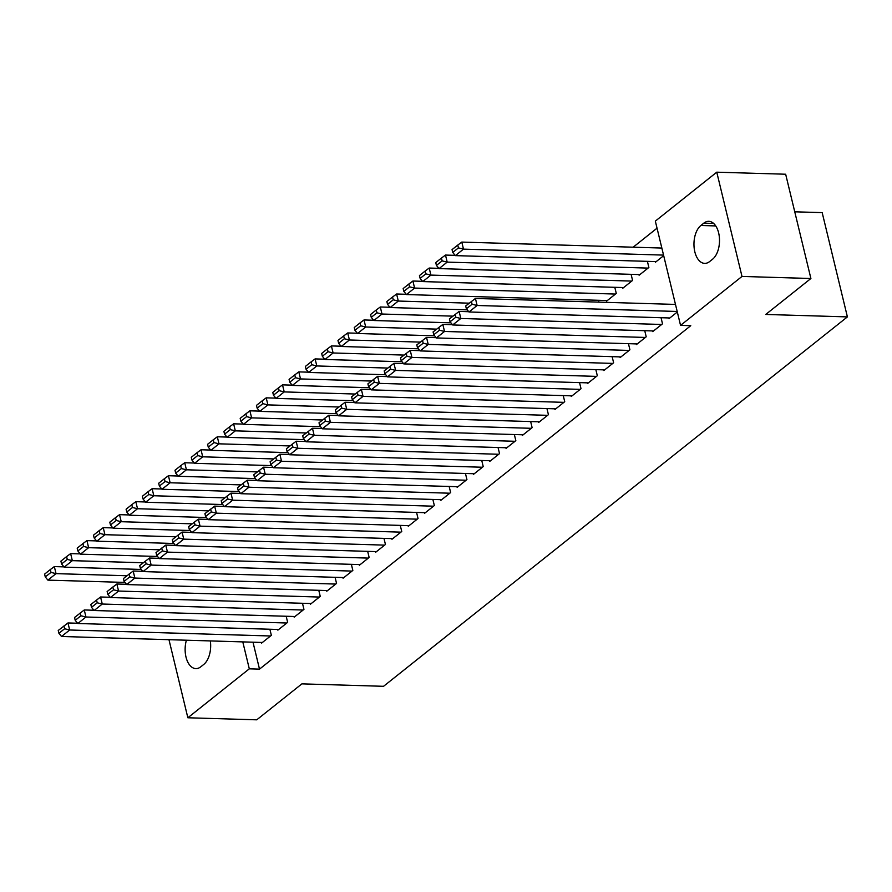 <?xml version="1.0" encoding="UTF-8"?>
<svg xmlns="http://www.w3.org/2000/svg" width="892" height="892" viewBox="0 0 892 892"><rect width="100%" height="100%" fill="white"/><g stroke="black" fill="none" stroke-linecap="round" stroke-linejoin="round"><path stroke-width="1.34" d="M657.036 228.185L633.164 247.195M655.33 221.116L716.767 172.178L741.999 276.442L680.551 325.379L655.33 221.116M741.999 276.442L810.895 278.505L785.662 174.23L716.767 172.178M794.761 211.805L822.179 212.619L847.4 316.894L383.549 686.305L301.897 683.863L256.751 719.822L187.855 717.77L168.967 639.687M638.928 274.569L639.096 275.238L648.874 267.455L647.402 261.356M652.565 330.921L652.732 331.601L662.511 323.818L661.039 317.708M606.337 300.526L606.504 301.206L616.283 293.412L614.8 287.313M619.973 356.889L620.141 357.569L629.919 349.775L628.436 343.676M587.371 382.846L587.538 383.527L597.317 375.733L595.845 369.634M554.779 408.804L554.947 409.484L564.725 401.701L563.242 395.591M522.188 434.761L522.344 435.441L532.123 427.658L530.651 421.548M489.585 460.729L489.753 461.409L499.531 453.615L498.048 447.516M456.994 486.686L457.15 487.367L466.929 479.573L465.457 473.474M424.391 512.644L424.559 513.324L434.337 505.541L432.865 499.431M391.8 538.601L391.956 539.281L401.746 531.498L400.263 525.388M359.197 564.569L359.365 565.249L369.143 557.455L367.671 551.356M326.606 590.526L326.773 591.206L336.552 583.413L335.069 577.314M294.003 616.483L294.17 617.164L303.949 609.381L302.477 603.271M261.412 642.441L261.579 643.121L271.358 635.338L269.875 629.228M252.994 642.195L259.505 669.134L690.765 325.68L680.551 325.379M277.713 629.462L277.869 630.142L287.648 622.36L286.176 616.249M310.305 603.505L310.472 604.185L320.25 596.391L318.767 590.292M342.907 577.548L343.063 578.228L352.842 570.434L351.37 564.335M375.499 551.591L375.666 552.26L385.444 544.477L383.961 538.378M408.09 525.622L408.257 526.302L418.036 518.52L416.564 512.409M440.693 499.665L440.86 500.345L450.638 492.551L449.155 486.452M473.284 473.708L473.451 474.388L483.23 466.594L481.758 460.495M505.887 447.751L506.054 448.42L515.832 440.637L514.35 434.527M538.478 421.782L538.645 422.462L548.424 414.68L546.952 408.569M571.081 395.825L571.237 396.505L581.015 388.711L579.544 382.612M603.672 369.868L603.839 370.548L613.618 362.754L612.135 356.655M598.51 300.292L598.945 302.132M636.275 343.911L636.431 344.58L646.209 336.797L644.738 330.687M622.638 287.547L622.794 288.228L632.573 280.434L631.101 274.335M668.866 317.942L669.033 318.622L677.318 312.022M655.23 261.579L655.397 262.259L663.681 255.658M703.833 223.145A19.858 11.295 91.7 0 1 708.794 221.327A19.858 11.295 91.7 0 1 719.342 237.094A19.858 11.295 91.7 0 1 712.563 259.226L709.631 261.557A19.858 11.295 91.7 0 1 704.669 263.374A19.858 11.295 91.7 0 1 694.121 247.608A19.858 11.295 91.7 0 1 700.9 225.486L703.833 223.145L713.622 223.446M259.505 669.134L249.303 668.833L187.855 717.77M810.895 278.505L765.749 314.452L847.4 316.894M210.334 640.924A19.858 11.295 91.7 0 1 203.733 664.462L200.8 666.792A19.858 11.295 91.7 0 1 195.839 668.61A19.858 11.295 91.7 0 1 186.406 640.211M242.791 641.894L249.303 668.833M262.393 642.474L61.526 636.487L69.676 629.997L67.97 622.951L58.236 630.477L58.917 633.298L64.625 628.748L63.934 625.939M77.604 623.24L67.97 622.951M270.544 635.985L69.676 629.997L64.625 628.748M58.917 633.298L61.526 636.487M63.968 566.877L54.334 566.587L56.04 573.634L126.954 575.753M124.969 582.42L47.889 580.123L45.28 576.934L50.989 572.396L50.309 569.575L44.6 574.113L45.28 576.934M50.989 572.396L56.04 573.634L47.889 580.123M50.309 569.575L54.334 566.587M278.694 629.496L77.816 623.508L85.966 617.008L84.261 609.972L74.538 617.498L75.218 620.319L80.916 615.77L80.235 612.96M93.905 610.251L84.261 609.972M286.834 623.006L85.966 617.008L80.916 615.77M75.218 620.319L77.816 623.508M294.984 616.517L94.117 610.518L102.268 604.029L100.562 596.982L90.828 604.52L91.508 607.341L97.217 602.791L96.537 599.97M110.195 597.272L100.562 596.982M303.135 610.028L102.268 604.029L97.217 602.791M91.508 607.341L94.117 610.518M80.269 553.899L70.635 553.609L72.33 560.655L143.255 562.763M141.259 569.442L64.191 567.145L61.581 563.956L67.279 559.418L66.599 556.597L60.901 561.135L61.581 563.956M67.279 559.418L72.33 560.655L64.191 567.145M66.599 556.597L70.635 553.609M96.559 540.909L86.925 540.63L88.631 547.677L159.556 549.784M157.561 556.463L80.481 554.166L77.883 550.977L83.58 546.428L82.9 543.618L77.191 548.156L77.883 550.977M83.58 546.428L88.631 547.677L80.481 554.166M82.9 543.618L86.925 540.63M311.286 603.538L110.418 597.54L118.569 591.05L116.863 584.004L107.129 591.541L107.809 594.362L113.518 589.813L112.838 586.992M126.497 584.293L116.863 584.004M319.436 597.049L118.569 591.05L113.518 589.813M107.809 594.362L110.418 597.54M327.587 590.56L126.72 584.561L134.87 578.072L133.164 571.025L123.431 578.562L124.111 581.372L129.819 576.834L129.128 574.013M142.798 571.315L133.164 571.025M335.738 584.07L134.87 578.072L129.819 576.834M124.111 581.372L126.72 584.561M112.86 527.93L103.227 527.651L104.933 534.687L175.858 536.806M173.862 543.484L96.782 541.176L94.173 537.999L99.882 533.449L99.202 530.64L93.493 535.178L94.173 537.999M99.882 533.449L104.933 534.687L96.782 541.176M99.202 530.64L103.227 527.651M129.162 514.952L119.528 514.662L121.234 521.708L192.148 523.827M190.152 530.506L113.083 528.198L110.474 525.02L116.183 520.471L115.492 517.65L109.794 522.199L110.474 525.02M116.183 520.471L121.234 521.708L113.083 528.198M115.492 517.65L119.528 514.662M343.877 577.57L143.01 571.582L151.161 565.093L149.455 558.046L139.721 565.584L140.412 568.394L146.11 563.856L145.429 561.035M159.088 558.336L149.455 558.046M352.028 571.081L151.161 565.093L146.11 563.856M140.412 568.394L143.01 571.582M145.463 501.973L135.818 501.683L137.524 508.73L208.449 510.848M206.453 517.516L129.373 515.219L126.776 512.03L132.473 507.492L131.793 504.671L126.095 509.22L126.776 512.03M132.473 507.492L137.524 508.73L129.373 515.219M131.793 504.671L135.818 501.683M360.178 564.591L159.311 558.604L167.462 552.115L165.756 545.068L156.022 552.594L156.702 555.415L162.411 550.877L161.731 548.056M175.389 545.358L165.756 545.068M368.329 558.102L167.462 552.115L162.411 550.877M156.702 555.415L159.311 558.604M161.753 488.994L152.119 488.704L153.825 495.751L224.751 497.87M222.755 504.538L145.675 502.241L143.066 499.052L148.774 494.514L148.094 491.693L142.386 496.242L143.066 499.052M148.774 494.514L153.825 495.751L145.675 502.241M148.094 491.693L152.119 488.704M376.48 551.613L175.613 545.625L183.763 539.136L182.057 532.089L172.323 539.615L173.003 542.436L178.712 537.898L178.032 535.077M191.691 532.379L182.057 532.089M384.63 545.123L183.763 539.136L178.712 537.898M173.003 542.436L175.613 545.625M178.054 476.016L168.421 475.726L170.127 482.773L241.041 484.891M239.056 491.559L161.976 489.262L159.367 486.073L165.076 481.535L164.396 478.714L158.687 483.252L159.367 486.073M165.076 481.535L170.127 482.773L161.976 489.262M164.396 478.714L168.421 475.726M392.781 538.634L191.914 532.647L200.053 526.157L198.358 519.111L188.625 526.637L189.305 529.458L195.002 524.909L194.322 522.099M207.992 519.4L198.358 519.111M400.921 532.145L200.053 526.157L195.002 524.909M189.305 529.458L191.914 532.647M194.356 463.037L184.722 462.747L186.417 469.794L257.342 471.901M255.346 478.58L178.277 476.283L175.668 473.094L181.366 468.556L180.686 465.736L174.988 470.274L175.668 473.094M181.366 468.556L186.417 469.794L178.277 476.283M180.686 465.736L184.722 462.747M409.071 525.656L208.204 519.668L216.355 513.168L214.649 506.132L204.915 513.658L205.606 516.479L211.304 511.93L210.624 509.12M224.282 506.411L214.649 506.132M417.222 519.166L216.355 513.168L211.304 511.93M205.606 516.479L208.204 519.668M210.646 450.059L201.012 449.769L202.718 456.815L273.643 458.923M271.647 465.602L194.567 463.305L191.97 460.116L197.667 455.567L196.987 452.757L191.278 457.295L191.97 460.116M197.667 455.567L202.718 456.815L194.567 463.305M196.987 452.757L201.012 449.769M425.373 512.677L224.505 506.678L232.656 500.189L230.95 493.142L221.216 500.68L221.896 503.501L227.605 498.951L226.925 496.13M240.584 493.432L230.95 493.142M433.523 506.188L232.656 500.189L227.605 498.951M221.896 503.501L224.505 506.678M226.947 437.069L217.314 436.79L219.019 443.826L289.945 445.944M287.949 452.623L210.869 450.326L208.26 447.137L213.969 442.588L213.288 439.778L207.58 444.316L208.26 447.137M213.969 442.588L219.019 443.826L210.869 450.326M213.288 439.778L217.314 436.79M441.674 499.698L240.807 493.7L248.957 487.21L247.251 480.164L237.517 487.701L238.197 490.522L243.906 485.973L243.215 483.152M256.885 480.453L247.251 480.164M449.824 493.209L248.957 487.21L243.906 485.973M238.197 490.522L240.807 493.7M243.248 424.09L233.615 423.812L235.321 430.847L306.235 432.966M304.239 439.644L227.17 437.336L224.561 434.159L230.27 429.61L229.59 426.789L223.881 431.338L224.561 434.159M230.27 429.61L235.321 430.847L227.17 437.336M229.59 426.789L233.615 423.812M457.964 486.72L257.097 480.721L265.247 474.232L263.541 467.185L253.819 474.722L254.499 477.532L260.196 472.994L259.516 470.173M273.175 467.475L263.541 467.185M466.115 480.231L265.247 474.232L260.196 472.994M254.499 477.532L257.097 480.721M259.55 411.112L249.905 410.822L251.611 417.869L322.536 419.987M320.54 426.666L243.46 424.358L240.862 421.18L246.56 416.631L245.88 413.81L240.182 418.359L240.862 421.18M246.56 416.631L251.611 417.869L243.46 424.358M245.88 413.81L249.905 410.822M474.265 473.73L273.398 467.743L281.549 461.253L279.843 454.206L270.109 461.744L270.789 464.554L276.498 460.016L275.818 457.195M289.476 454.496L279.843 454.206M482.416 467.241L281.549 461.253L276.498 460.016M270.789 464.554L273.398 467.743M275.84 398.133L266.206 397.843L267.912 404.89L338.837 407.008M336.841 413.676L259.762 411.379L257.152 408.19L262.861 403.652L262.181 400.831L256.472 405.381L257.152 408.19M262.861 403.652L267.912 404.89L259.762 411.379M262.181 400.831L266.206 397.843M490.567 460.751L289.699 454.764L297.85 448.275L296.144 441.228L286.41 448.754L287.09 451.575L292.799 447.037L292.119 444.216M305.778 441.518L296.144 441.228M498.717 454.262L297.85 448.275L292.799 447.037M287.09 451.575L289.699 454.764M292.141 385.154L282.508 384.865L284.214 391.911L355.127 394.03M353.143 400.698L276.063 398.401L273.454 395.212L279.163 390.674L278.482 387.853L272.774 392.402L273.454 395.212M279.163 390.674L284.214 391.911L276.063 398.401M278.482 387.853L282.508 384.865M506.868 447.773L306.001 441.785L314.14 435.296L312.445 428.249L302.711 435.775L303.392 438.596L309.089 434.058L308.409 431.237M322.079 428.539L312.445 428.249M515.007 441.284L314.14 435.296L309.089 434.058M303.392 438.596L306.001 441.785M308.442 372.176L298.809 371.886L300.515 378.933L371.429 381.051M369.433 387.719L292.364 385.422L289.755 382.233L295.464 377.695L294.773 374.874L289.075 379.412L289.755 382.233M295.464 377.695L300.515 378.933L292.364 385.422M294.773 374.874L298.809 371.886M523.158 434.794L322.291 428.807L330.441 422.317L328.735 415.271L319.002 422.797L319.693 425.618L325.39 421.069L324.71 418.259M338.369 415.549L328.735 415.271M531.309 428.305L330.441 422.317L325.39 421.069M319.693 425.618L322.291 428.807M324.733 359.197L315.099 358.907L316.805 365.954L387.73 368.062M385.734 374.74L308.654 372.443L306.056 369.255L311.754 364.716L311.074 361.896L305.365 366.434L306.056 369.255M311.754 364.716L316.805 365.954L308.654 372.443M311.074 361.896L315.099 358.907M539.459 421.816L338.592 415.817L346.743 409.328L345.037 402.292L335.303 409.818L335.983 412.639L341.692 408.09L341.012 405.28M354.67 402.571L345.037 402.292M547.61 415.326L346.743 409.328L341.692 408.09M335.983 412.639L338.592 415.817M341.034 346.219L331.4 345.929L333.106 352.976L404.031 355.083M402.036 361.762L324.956 359.465L322.347 356.276L328.055 351.727L327.375 348.917L321.666 353.455L322.347 356.276M328.055 351.727L333.106 352.976L324.956 359.465M327.375 348.917L331.4 345.929M555.761 408.837L354.893 402.838L363.044 396.349L361.338 389.302L351.604 396.84L352.284 399.661L357.993 395.111L357.302 392.29M370.972 389.592L361.338 389.302M563.911 402.348L363.044 396.349L357.993 395.111M352.284 399.661L354.893 402.838M357.335 333.229L347.702 332.95L349.408 339.986L420.322 342.104M418.326 348.783L341.257 346.486L338.648 343.297L344.357 338.748L343.676 335.938L337.968 340.476L338.648 343.297M344.357 338.748L349.408 339.986L341.257 346.486M343.676 335.938L347.702 332.95M572.051 395.858L371.183 389.86L379.334 383.37L377.628 376.324L367.905 383.861L368.586 386.671L374.283 382.133L373.603 379.312M387.262 376.614L377.628 376.324M580.201 389.369L379.334 383.37L374.283 382.133M368.586 386.671L371.183 389.86M373.637 320.25L364.003 319.96L365.698 327.007L436.623 329.126M434.627 335.805L357.558 333.497L354.949 330.319L360.647 325.77L359.967 322.949L354.269 327.498L354.949 330.319M360.647 325.77L365.698 327.007L357.558 333.497M359.967 322.949L364.003 319.96M588.352 382.88L387.485 376.881L395.635 370.392L393.93 363.345L384.196 370.882L384.876 373.692L390.584 369.154L389.904 366.333M403.563 363.635L393.93 363.345M596.503 376.379L395.635 370.392L390.584 369.154M384.876 373.692L387.485 376.881M389.927 307.272L380.293 306.982L381.999 314.029L452.924 316.147M450.928 322.815L373.848 320.518L371.25 317.34L376.948 312.791L376.268 309.97L370.559 314.519L371.25 317.34M376.948 312.791L381.999 314.029L373.848 320.518M376.268 309.97L380.293 306.982M604.653 369.89L403.786 363.903L411.937 357.413L410.231 350.366L400.497 357.893L401.177 360.714L406.886 356.176L406.206 353.355M419.864 350.656L410.231 350.366M612.804 363.401L411.937 357.413L406.886 356.176M401.177 360.714L403.786 363.903M406.228 294.293L396.594 294.003L398.3 301.05L469.214 303.168M467.23 309.836L390.15 307.539L387.541 304.35L393.249 299.812L392.569 296.991L386.86 301.541L387.541 304.35M393.249 299.812L398.3 301.05L390.15 307.539M392.569 296.991L396.594 294.003M620.955 356.912L420.087 350.924L428.227 344.435L426.532 337.388L416.798 344.914L417.478 347.735L423.176 343.197L422.496 340.376M436.166 337.678L426.532 337.388M629.094 350.422L428.227 344.435L423.176 343.197M417.478 347.735L420.087 350.924M422.529 281.315L412.896 281.025L414.602 288.071L615.469 294.059M607.318 300.548L406.451 294.561L403.842 291.372L409.551 286.834L408.859 284.013L403.162 288.562L403.842 291.372M409.551 286.834L414.602 288.071L406.451 294.561M408.859 284.013L412.896 281.025M637.245 343.933L436.378 337.945L444.528 331.456L442.822 324.409L433.088 331.935L433.78 334.756L439.477 330.218L438.797 327.397M452.456 324.699L442.822 324.409M645.395 337.444L444.528 331.456L439.477 330.218M433.78 334.756L436.378 337.945M438.819 268.336L429.186 268.046L430.892 275.093L631.759 281.08M623.608 287.57L422.741 281.582L420.143 278.393L425.841 273.855L425.161 271.034L419.463 275.572L420.143 278.393M425.841 273.855L430.892 275.093L422.741 281.582M425.161 271.034L429.186 268.046M653.546 330.954L452.679 324.967L460.829 318.477L459.124 311.431L449.39 318.957L450.07 321.778L455.779 317.229L455.098 314.419M468.757 311.709L459.124 311.431M661.697 324.465L460.829 318.477L455.779 317.229M450.07 321.778L452.679 324.967M455.121 255.357L445.487 255.067L447.193 262.114L648.06 268.102M639.91 274.591L439.042 268.603L436.433 265.415L442.142 260.877L441.462 258.056L435.753 262.594L436.433 265.415M442.142 260.877L447.193 262.114L439.042 268.603M441.462 258.056L445.487 255.067M669.847 317.976L468.98 311.977L477.131 305.488L475.425 298.452L465.691 305.978L466.371 308.799L472.08 304.25L471.389 301.44M675.478 304.417L475.425 298.452M677.184 311.464L477.131 305.488L472.08 304.25M466.371 308.799L468.98 311.977M661.842 248.054L461.788 242.089L463.494 249.136L663.548 255.101M656.211 261.612L455.344 255.625L452.735 252.436L458.443 247.887L457.763 245.077L452.054 249.615L452.735 252.436M458.443 247.887L463.494 249.136L455.344 255.625M457.763 245.077L461.788 242.089M700.9 225.486L715.741 225.932"/></g></svg>
